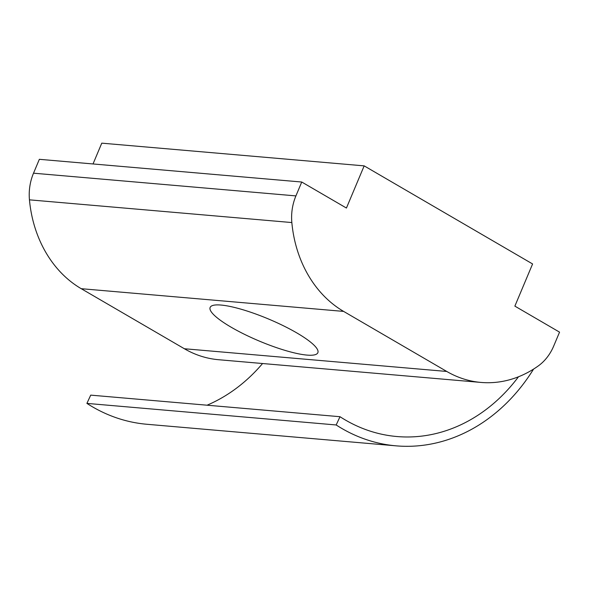 <?xml version="1.0" encoding="UTF-8"?>
<svg xmlns="http://www.w3.org/2000/svg" width="589" height="589" viewBox="0 0 589 589"><rect width="100%" height="100%" fill="white"/><g stroke="black" fill="none" stroke-linecap="round" stroke-linejoin="round"><path stroke-width="0.88" d="M296.797 332.91A58.421 11.957 22.8 0 1 317.854 352.708A58.421 11.957 22.8 0 1 285.864 350.632A58.421 11.957 22.8 0 1 231.197 327.234A58.421 11.957 22.8 0 1 210.14 307.436A58.421 11.957 22.8 0 1 242.131 309.512A58.421 11.957 22.8 0 1 296.797 332.91M336.172 424.971L86.9 403.391A185.115 152.919 94.9 0 0 146.816 424.264L396.088 445.844A185.115 152.919 -85.1 0 1 336.172 424.971L340 416.71A175.765 145.196 94.9 0 0 396.898 436.53A175.765 145.196 94.9 0 0 518.475 376.791M533.568 369.097A185.115 152.919 -85.1 0 1 396.088 445.844M86.9 403.391L90.728 395.131L340 416.71M207.078 405.203A175.765 145.196 94.9 0 0 262.569 363.523M553.712 346.023A46.737 38.609 -85.1 0 1 538.184 365.997A116.843 96.522 -85.1 0 1 480.999 382.43A116.843 96.522 -85.1 0 1 446.756 371.453L343.63 311.404A116.843 96.522 -85.1 0 1 291.842 222.554A46.737 38.609 -85.1 0 1 295.914 195.901L301.745 182.023L346.435 208.042L364.164 165.87L532.589 263.953L514.867 306.125L559.55 332.144L553.712 346.023M446.756 371.453L184.364 348.74A116.843 96.522 94.9 0 0 218.607 359.717L480.999 382.43M93.025 163.956L101.772 143.156L364.164 165.87M184.364 348.74L81.238 288.691A116.843 96.522 -85.1 0 1 29.45 199.84A46.737 38.609 94.9 0 1 33.521 173.188L295.914 195.901M301.745 182.023L39.353 159.31L33.521 173.188M343.63 311.404L81.238 288.691M291.842 222.554L29.45 199.84"/></g></svg>
